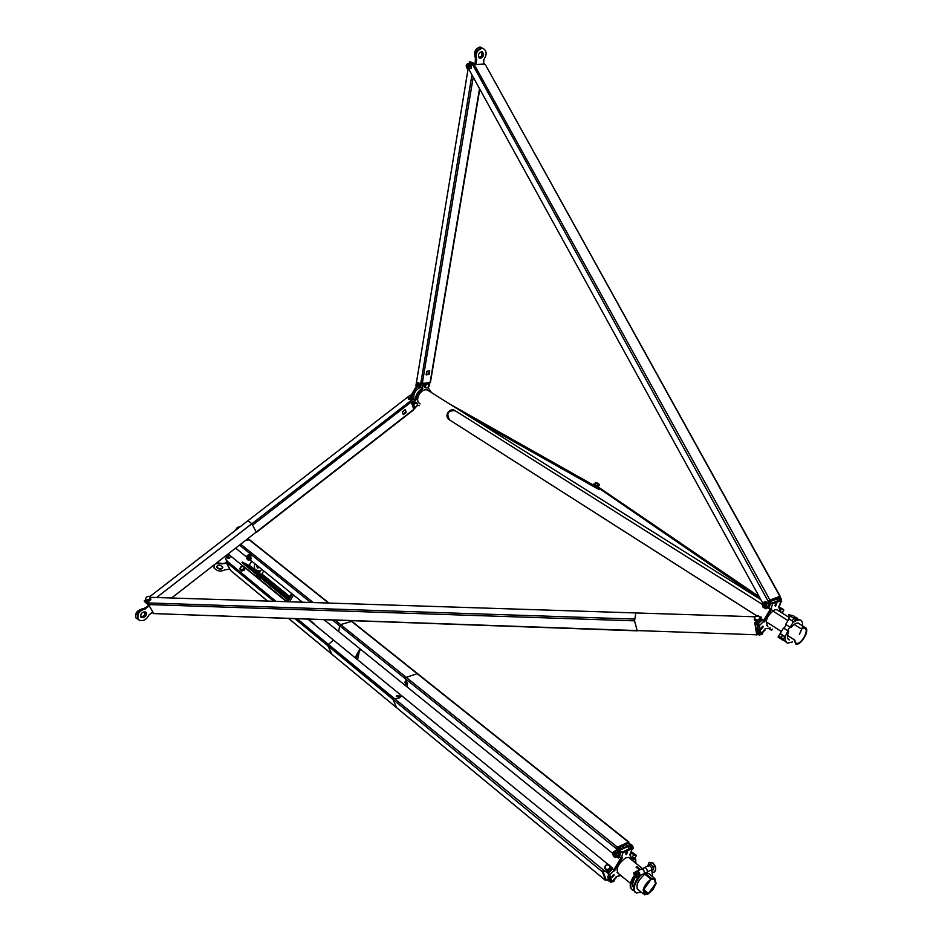 <?xml version="1.0" encoding="UTF-8"?>
<svg xmlns="http://www.w3.org/2000/svg" width="942" height="942" viewBox="0 0 942 942"><rect width="100%" height="100%" fill="white"/><g stroke="black" fill="none" stroke-linecap="round" stroke-linejoin="round"><path stroke-width="1.41" d="M596.215 485.365L597.758 486.284L596.215 485.365M594.72 484.412L595.474 482.528L599.194 484.494M597.758 486.284L598.429 486.449L597.758 486.284M596.91 482.881L598.511 483.858L596.91 482.881M596.392 482.551L599.124 484.235L596.392 482.551M597.287 485.801L598.217 484.259M595.332 484.624L596.262 483.069M598.429 486.449L599.359 484.906M152.828 612.818L153.57 613.454M468.492 63.561L470.199 63.538L471.059 64.562L471.153 68.436L467.632 69.225L469.446 68.46L469.881 65.622L468.492 63.561L466.679 64.327L466.196 65.752M466.785 66.058L467.679 67.73L468.468 66.741L467.573 65.069L466.785 66.058M466.184 65.822C466.714 69.049 467.679 69.437 469.069 66.988C468.539 63.75 467.585 63.361 466.184 65.822M471.153 68.436L469.446 68.46M471.589 65.599L469.881 65.622M780.624 611.782L783.355 613.336L780.635 611.711M781.012 608.026L782.814 609.085L781.012 608.026M780.588 607.79L783.638 609.592L780.588 607.79M778.928 607.555L783.756 610.051M782.402 612.524L783.685 610.381M780.529 610.392L781.354 609.027M763.997 602.173L765.599 601.608L766.953 602.279L768.472 604.576L768.613 606.201L765.21 608.438L767.024 606.778L766.411 603.634L763.997 602.173L762.196 603.846L762.808 606.978L765.21 608.438M763.891 606.707L764.845 606.766L764.515 604.199L763.562 604.14L763.891 606.707M763.668 607.614C766.435 607.637 766.8 606.201 764.739 603.292C761.972 603.269 761.607 604.717 763.668 607.614M768.013 603.068L766.411 603.634M768.613 606.201L767.024 606.778M763.032 632.023L762.396 634.154L759.37 635.085L757.792 634.19M637.345 630.846L153.652 613.595L756.732 634.778L754.86 622.674L756.968 622.744L760.477 620.566L757.074 623.286L760.571 621.096L757.074 623.286L754.86 622.674L757.074 623.286L754.895 623.592L756.873 634.19L754.801 623.062L756.732 634.778L759.193 634.237L759.37 635.085M762.184 632.989L762.396 634.154M779.894 636.827L782.319 638.299L779.894 636.827M778.669 635.956L780.094 633.577L778.81 635.826M778.704 636.003L778.045 637.086L782.802 639.995M780.718 633.884L784.933 636.568M779.976 633.884L784.886 636.698M784.827 636.839L783.65 638.782L782.319 638.299L783.65 638.782M782.413 635.438L781.248 637.393M149.813 596.651L150.178 597.463L150.202 596.557L148.907 596.262L149.813 596.651M146.505 596.992L148.907 596.262L146.505 596.992L145.386 598.924L146.505 596.992M145.515 600.101L147.965 600.419L150.308 598.641L150.178 597.463L149.06 599.383L146.658 600.125L145.386 598.924L146.092 601.102L148.542 601.42L150.885 599.642L150.202 596.557M150.308 598.641L150.885 599.642M147.965 600.419L148.542 601.42M467.821 65.116L467.868 67.683M483.364 64.256L484.847 64.233L483.811 63.373M771.392 630.116L770.544 629.645L771.392 630.116M768.931 628.679L770.544 629.645L769.096 628.632M771.839 630.104L772.405 629.15M763.903 604.034L764.904 606.73M780.058 597.675L781.036 598.405L781.636 601.514L780.494 602.633M781.636 601.514L780.918 601.773M756.65 620.59L755.943 619.977M760.335 617.187L759.841 620.79L758.322 621.261L756.791 621.732L754.448 620.166L754.236 619.071L755.378 619.695L754.554 617.658L755.213 616.621L759.122 616.256L759.958 618.282L758.074 620.001L759.641 619.695L760.335 617.187L757.98 615.632L754.931 616.574L754.236 619.071M758.074 620.001L755.378 619.695L756.579 620.625L758.074 620.001M759.641 619.695L759.841 620.79M756.579 620.625L756.791 621.732M417.33 403.8L417.388 404.801L417.33 403.8M415.022 403.494L416.8 403.164L415.893 402.646L413.915 404.189L413.844 405.472L415.022 403.494M413.903 406.461L413.844 405.472L413.903 406.461M416.211 406.767L414.433 407.109L416.211 406.767L417.388 404.801L416.211 406.767M413.514 406.591L412.608 406.002L412.996 403.6L414.975 402.069L417.471 403.517M415.893 402.646L414.975 402.069M413.915 404.189L412.996 403.6M426.808 388.057L427.739 387.621L426.808 388.057M428.928 385.643L427.739 387.621L428.928 385.643L428.351 383.995L428.928 385.643M427.515 383.877L426.585 384.312L427.515 383.877M425.395 386.291L426.585 384.312L425.466 384.995L425.066 387.409L425.972 387.939L425.395 386.291M425.066 387.409L424.147 386.844L424.559 384.418L426.526 382.899L428.999 384.36M427.444 383.465L426.526 382.899M425.466 384.995L424.559 384.418M412.219 404.648L413.597 402.387L415.799 402.104M413.891 406.803L413.22 406.72L413.762 402.493L415.669 402.046L416.423 402.858M412.926 406.555L413.844 409.699M424.489 387.409L423.77 385.49L425.125 383.217M425.49 387.657L423.947 385.596L427.303 382.935M427.009 382.77L427.962 383.712M788.242 639.312L789.266 639.971C787.017 638.876 786.853 635.991 788.772 631.317L787.689 630.622M788.772 631.317L784.038 628.361M796.908 617.846L795.495 617.198M781.99 639.63L782.884 640.277M792.41 621.049L793.494 621.661L790.161 627.195L790.986 627.631C793.717 624.228 796.19 622.721 798.38 623.133M790.161 627.195L785.675 624.381L788.972 618.906M790.102 616.374L788.689 618.729L793.494 621.661M791.645 620.59L789.172 619.035M800.488 620.095L797.109 619.553M795.99 619.93L794.93 620.46M784.356 637.616L786.44 642.562M798.451 619.389L795.825 617.563M787.948 630.881L785.133 636.674C784.674 640.242 785.475 642.397 787.524 643.139L792.516 641.926M799.369 634.472L802.031 628.444M802.219 627.713C803.126 623.427 802.407 620.837 800.076 619.942L797.332 620.083M796.685 620.331L794 621.932M784.627 636.415L780.141 633.589L783.45 628.102M782.519 639.912L784.922 641.007M768.966 601.62L771.569 603.115L779.882 600.125L777.185 598.358L775.113 598.217L774.065 600.125M757.486 627.643L756.391 629.103L757.356 631.364L760.1 633.059L758.522 624.829L756.249 623.251M757.356 631.364L761.042 633.919L759.476 625.441L763.573 621.543L764.009 622.073L771.098 610.181L770.45 609.097M757.38 623.274L759.476 625.441M757.509 632.153L756.485 630.363M770.615 628.008L765.257 628.691L761.054 633.636M779.564 605.317L778.481 606.683L780.624 612.006M769.626 602.821L772.522 603.716L780.8 600.749L779.375 606.036M775.702 598.017L777.974 598.076L780.612 599.713L780.8 600.749M767.659 607.79L771.098 609.027L772.522 603.716M771.804 609.097L771.098 610.181M763.326 620.966L770.132 609.568M760.971 618.553L764.621 620.943M759.664 630.751L758.251 630.504L757.768 629.091M776.914 609.615L774.642 609.78C766.87 615.715 764.621 621.225 767.895 626.324L766.882 625.7M762.514 626.218L761.16 628.361M763.456 626.512L761.489 629.103L763.456 626.512M775.56 606.354L776.773 603.363L775.56 606.354M776.149 603.492L774.807 605.659M777.774 600.89L776.867 599.524L775.501 599.607M760.901 619.024L763.573 621.543M416.505 386.114L410.889 395.569M411.289 395.263L411.548 395.993M416.388 386.797L417.047 387.209L417.165 386.538M417.047 387.209L411.948 395.687M419.272 405.672L417.341 405.036M428.751 388.422L428.115 388.01M431.436 392.484L427.88 387.503M419.696 387.127L422.299 387.998L422.97 383.971L424.654 383.665M421.557 388.846L422.216 389.258C418.625 391.79 416.576 395.181 416.081 399.443L415.422 399.019C415.917 394.757 417.954 391.366 421.557 388.846L422.122 388.022M422.216 389.258L422.911 388.245M415.422 399.019L414.916 399.985M415.01 400.209L413.138 398.278M416.081 399.443L415.516 400.527M413.785 408.946L413.138 406.685M412.29 404.353L411.689 402.693L414.986 400.138M411.23 401.916L411.689 402.693M417.07 405.92L413.821 408.91M420.568 387.68L421.239 383.665L422.97 383.971M420.144 403.918C417.188 402.104 416.859 398.913 419.155 394.357C421.675 390.671 424.43 389.211 427.421 389.976M427.597 383.147L429.222 382.852L428.963 384.336M597.24 486.319L759.276 596.781L739.764 583.428L733.995 580.013L733.582 580.696L760.641 599.277L593.436 484.447L595.309 484.859M733.995 580.013L593.754 483.929M472.825 64.986L767.93 600.914L780.141 596.215L485.295 64.515M475.663 64.186L472.696 65.128M780.141 596.215L768.236 600.702M779.858 596.286L485.189 64.327M471.648 63.903L470.093 62.831L468.963 63.503M767.93 600.914L768.966 602.786L768.542 606.989L765.905 608.838L765.611 608.297M762.784 603.163L468.833 69.213M483.446 61.937L483.352 63.879M475.722 64.48L483.34 64.091M472.225 63.891L470.435 62.867M768.966 602.786L768.472 600.713M769.508 602.586L769.072 606.789L765.905 608.838M774.136 599.665L773.594 598.7M779.022 596.957L780.376 599.571M484.023 63.679L483.399 62.973M780.058 598.818L779.552 596.769M780.588 598.629L781.095 600.172M781.118 600.501L780.553 602.421M478.713 57.156L479.831 57.497C482.339 56.626 483.058 54.66 481.998 51.61M483.246 48.525L480.314 47.171C475.887 48.431 474.309 51.904 475.557 57.615M475.675 63.974L475.91 58.816M479.29 57.427L479.313 57.427C481.809 56.567 482.54 54.624 481.515 51.574M475.18 63.762L475.427 58.31C473.567 52.411 475.027 48.678 479.808 47.1L480.726 47.194M150.225 613.948L153.063 612.335L148.459 604.564L148.612 602.586L146.905 602.539L148.4 603.057M153.652 613.595L152.934 612.347M756.862 635.049L756.991 633.648L759.864 633.672L756.991 633.648L759.193 634.237M152.086 612.83L153.322 613.03M761.16 633.801L762.478 632.541L761.16 633.801M143.773 608.65L148.683 605.541M144.809 608.485L149.342 605.847M755.578 627.69L757.333 627.749L755.578 627.69M760.63 620.86L761.124 617.505L760.477 620.566L761.018 616.963L760.041 616.939L761.124 617.505L760.63 620.86M147.176 603.021L145.515 601.985M150.649 597.334L754.848 616.774L635.838 612.948L634.531 620.849L637.169 630.575M146.905 602.539L145.174 601.161L145.492 599.96L144.161 600.984L145.739 602.397L144.161 600.984L145.492 599.948M141.241 617.351C144.338 616.586 145.633 615.02 145.115 612.665L143.985 611.805M142.36 609.168C137.049 611.158 134.965 614.137 136.095 618.105L138.898 619.93M140.723 616.904C143.808 616.339 145.198 614.82 144.915 612.382M143.702 608.532C137.485 609.851 134.847 612.889 135.813 617.658L135.942 617.87M473.32 418.813L599.112 489.64L542.568 457.8L542.521 456.646L538.494 454.115L594.72 485.848L450.547 404.495M594.673 485.895L599.041 488.533L594.932 485.483M402.316 411.925L404.966 409.864M410.512 400.939L412.231 399.608L412.961 397.418M412.043 399.102L412.973 397.63L410.229 395.145L149.966 596.486L247.97 520.679L251.808 523.705L156.596 597.522L412.231 399.608M406.226 412.349L405.201 409.593L402.293 411.854L403.306 414.621L406.226 412.349L404.942 409.794M410.323 400.797L412.361 405.048M148.895 605.565L145.586 608.826C139.604 610.416 137.108 613.819 138.109 619.012L139.534 620.331C143.502 621.308 146.681 619.483 149.071 614.855L152.639 612.076L153.181 612.771L152.639 612.076L149.071 614.855C146.681 619.483 143.502 621.308 139.534 620.331L138.109 619.012C137.108 613.819 139.604 610.416 145.586 608.826L145.186 608.461C139.204 610.051 136.708 613.454 137.709 618.647L138.556 619.601L137.709 618.647C136.708 613.454 139.204 610.051 145.186 608.461L149.166 606.059L146.092 602.715L148.895 605.565M140.758 616.963L141.488 617.646C144.962 617.705 146.575 616.033 146.328 612.63L145.586 611.935C142.112 611.888 140.499 613.56 140.758 616.963L141.488 617.646C144.962 617.705 146.575 616.033 146.328 612.63L145.586 611.935C142.112 611.888 140.499 613.56 140.758 616.963M144.444 601.467L148.141 604.788L144.444 601.467M403.129 414.127L405.778 412.066M140.9 617.175L141.088 617.281C144.562 617.34 146.175 615.668 145.928 612.265L145.928 612.265C146.175 615.668 144.562 617.34 141.088 617.281L140.9 617.175M413.809 409.016L415.716 407.427M409.64 397.677L410.747 397.324L409.582 397.512M475.486 63.762L469.858 61.725L468.998 63.455M468.044 69.225L415.905 385.737L419.19 387.209M429.893 382.37L429.222 385.043M426.102 374.904L429.093 374.386L429.693 370.818L426.691 371.336L426.102 374.904M430.506 381.993L427.162 382.864M425.584 383.135L420.509 383.3L419.025 387.268M483.623 64.256L483.847 59.546C487.085 54.554 486.861 50.868 483.152 48.489L482.163 48.36C476.982 50.091 475.168 53.847 476.711 59.617L475.981 63.974L469.281 61.736M481.621 51.574C478.183 53.423 477.629 55.66 479.961 58.298L480.491 58.369C483.929 56.508 484.482 54.271 482.139 51.645L481.621 51.574M426.161 374.539L428.657 374.104L429.187 370.913M483.293 48.537L481.668 48.148C476.487 49.879 474.674 53.635 476.216 59.405L476.711 59.617M479.961 58.298L479.996 58.157C483.187 56.661 483.882 54.483 482.092 51.633M427.009 371.289L426.479 374.48M420.108 385.725L419.567 387.174M420.65 385.619L420.992 383.582M797.356 620.613L788.501 614.843M790.797 616.351L788.454 614.761L793.647 615.75L797.391 620.272L790.797 616.351M792.14 620.896L793.564 618.505M794.082 621.873L795.437 619.612M410.747 397.347L409.676 397.736M417.683 385.349L417.636 384.218L417.683 385.349M417.801 384.23L418.001 385.325M794.141 624.44L801.242 628.867L804.833 628.243C809.472 630.245 800.947 645.129 796.226 643.28L794.601 639.948L787.512 635.426M781.389 631.517L766.07 621.755L781.365 631.564M763.691 620.236L760.971 618.505M756.803 615.844L449.487 419.885L756.732 615.856M455.222 410.736C447.992 410.347 446.096 413.373 449.546 419.802L450.076 420.214M787.983 620.554L772.64 610.887M770.262 609.38L769.426 608.862M762.172 604.281L455.057 410.63C450.017 407.132 443.647 415.504 448.957 419.484L449.487 419.885M800.735 628.597L805.28 627.502C810.367 629.715 801.006 646.059 795.813 644.034L794.082 639.677L787.5 635.485M413.938 398.784C413.255 393.709 415.363 389.941 420.262 387.492M413.903 409.275L171.585 598.005L256.259 532.065L251.808 523.705M355.122 657.716L359.962 648.791M355.782 658.258L360.633 649.332M357.583 659.73L358.949 653.407M638.57 889.99L638.311 889.919C635.367 886.375 637.263 881.382 644.01 874.953L644.41 873.387C644.293 870.337 643.151 868.983 641.007 869.313L637.534 871.009M643.374 868.901L643.939 867.888C646.082 867.558 647.213 868.913 647.331 871.951L646.93 873.517L645.8 872.598M633.66 876.248C629.809 882.725 629.197 887.152 631.811 889.531M652.688 876.802L651.699 869.807C651.581 866.781 650.439 865.427 648.296 865.769L644.387 867.676M638.688 876.59C633.413 883.985 632.223 889.201 635.12 892.239M639.865 876.131L639.759 876.519C633.766 884.703 632.612 890.202 636.309 893.004L641.172 892.121M646.93 873.517L648.791 873.528L650.062 874.682M640.007 875.542L639.477 872.763M634.107 876.967C630.139 883.914 629.762 888.353 633 890.296L633.778 890.461M635.038 877.803C632.471 882.348 631.976 885.61 633.542 887.588M635.744 871.644L634.72 872.386L636.698 872.645L635.744 871.644L637.298 870.879L639.571 872.716L639.759 876.519M247.616 556.734L248.135 558.877M614.066 853.311L615.244 855.937M630.08 843.961L632.529 845.586L633 847.058L633.142 848.695L631.788 849.849M631.941 849.272L633.142 848.695M632.529 845.586L631.682 845.998M632.176 857.114L634.684 858.209M633.483 853.605L635.332 854.582L633.483 853.605M632.977 853.499L636.215 855.159L632.188 852.357L632.977 853.499M630.245 855.053L631.411 853.122L636.086 856.09L636.297 855.466M630.163 854.995L631.411 853.122M634.602 858.221L632.117 856.937M634.802 858.221L636.086 856.09M632.365 857.032L633.648 854.9M614.266 851.391L616.021 850.567L617.304 851.356L618.87 855.442L615.491 857.644L617.116 856.278L616.504 853.146L614.266 851.391L612.641 852.769L612.689 854.465M614.172 855.901L615.161 856.019L614.702 853.546L613.713 853.428L614.172 855.901M613.984 856.749C616.527 857.161 616.833 855.807 614.891 852.698C612.347 852.298 612.041 853.64 613.984 856.749M613.513 856.29L615.491 857.644M618.258 852.322L616.504 853.146M618.87 855.442L617.116 856.278M291.62 593.472L287.004 601.514M292.232 593.966L287.71 601.75M247.593 555.215L249.312 554.791L250.772 555.921L250.961 559.124L248.594 560.29L249.559 558.889L249.053 556.345L247.593 555.215L246.639 556.451M247.534 558.889L247.346 556.722L247.534 558.889M247.452 559.63C249.053 559.595 249.194 558.406 247.864 556.086C246.262 556.121 246.133 557.311 247.452 559.63M247.357 559.548L248.594 560.29M250.772 555.921L249.053 556.345M251.267 558.465L249.559 558.889M614.62 879.345L613.913 881.3L610.887 882.254L609.945 881.582M610.652 881.571L610.887 882.254M613.595 880.358L613.913 881.3M610.652 866.334L610.086 870.055L608.556 870.538L607.025 871.009L604.529 868.23L605.565 869.03L604.929 866.699L605.659 865.545L606.895 864.827L609.509 865.274L610.169 867.606L608.191 869.478L609.768 869.136L610.652 866.334L608.473 864.485L605.412 865.427L604.529 868.23M608.191 869.478L605.565 869.03L606.707 870.09L608.191 869.478M609.768 869.136L610.086 870.055M606.707 870.09L607.025 871.009M636.462 867.429L636.886 866.628L640.513 869.56M651.84 879.51L652.017 878.827L654.808 878.509L656.103 883.408L653.03 889.448L648.131 893.982L655.514 883.702L654.349 879.239L651.84 879.51L644.375 873.505M639.877 869.866L636.721 867.323M643.516 890.555L647.437 893.746L644.881 894.04L643.704 889.601L651.134 879.263L644.316 873.752M652.017 878.827L644.858 873.057M639.642 869.984L636.015 867.064L636.886 866.628M648.308 893.299L643.716 889.566M648.131 893.982L643.563 890.261M647.437 893.746L647.26 894.429L644.41 894.77L643.115 889.896C644.575 885.339 647.248 881.794 651.134 879.263M289.594 601.808L293.515 595.003M619.542 851.733L622.756 853.016L631.835 848.718L631.811 847.411L629.362 845.457L628.491 845.857L630.987 847.977L621.861 852.286L618.011 849.743M608.626 875.071L607.778 876.672L608.626 878.921L611.158 880.958L608.791 874.046L606.86 872.363M608.626 878.921L612.076 881.877L609.686 874.777L613.996 870.514L614.525 870.891L621.614 858.986L620.825 858.103M607.425 872.351L609.686 874.777M608.85 879.581L608.014 878.179M620.908 875.554L616.409 876.46L612.041 881.665M632.447 858.963L633.201 861.118M635.002 859.304L635.815 859.952L635.52 862.99M629.703 854.524L630.681 855.277M631.01 852.981L629.645 854.418L632.329 860.411M619.082 857.302L621.532 857.974L622.756 853.016M622.332 857.891L621.614 858.986M613.725 870.008L620.719 858.268M614.243 869.054L615.138 869.772M610.263 878.309L609.144 876.555M618.753 873.787L618.447 873.705C615.467 869.195 617.846 863.944 625.559 857.927L628.856 857.456L630.163 858.668M613.348 874.729L611.805 876.743M614.219 874.906L612.076 877.555L614.219 874.906M626.348 854.724L627.631 851.874L626.348 854.724M627.007 851.968L625.488 853.994M629.362 845.457L626.83 845.363M628.491 845.857L626.359 845.586L625.653 847.529M629.126 848.86L628.22 846.952L626.866 846.952M613.843 869.784L612.382 868.583L613.996 870.514M244.755 567.378L245.226 568.297L244.155 570.275L241.658 571.029L239.786 568.897L240.422 569.38L240.257 567.779L242.035 566.413L243.99 566.648L244.155 568.238L242.377 569.604L243.684 569.357L244.755 567.378L243.342 566.166L240.858 566.931L239.786 568.897M242.377 569.604L240.422 569.38L241.199 570.122L242.377 569.604M243.684 569.357L244.155 570.275M241.199 570.122L241.658 571.029M628.797 841.96L617.387 847.152L616.15 848.989L628.891 843.019L628.797 841.96L351.213 620.79M247.44 539.978L249.571 539.79M616.15 848.989L617.634 850.19L619.235 854.559L618.399 857.974L617.069 856.902M612.606 853.287L324.189 619.836M302.417 602.221L250.148 559.901M246.521 556.969L235.877 548.35M247.263 539.483L247.51 540.037L246.121 540.367M617.634 850.19L618.223 849.908L616.739 848.718M618.223 849.908L619.824 854.276L618.399 857.974M625.052 847.812L622.191 845.516M628.314 843.29L631.352 847.046M629.798 844.479L630.375 844.209L628.891 843.019M630.375 844.209L632.058 847.659M240.104 526.755L238.126 527.084L235.429 530.37M237.231 527.567L235.1 530.629M287.757 599.006L242.33 561.997L248.947 565.518L251.797 561.244M635.12 857.679L635.167 858.551L632.27 857.397M622.073 849.213L619.212 846.905M251.538 561.032L250.266 563.787M244.696 563.175L246.616 564.505L244.696 563.175M618.376 847.305L621.237 849.602M632.447 858.609L635.026 858.774M633.083 858.056L632.647 858.774M242.33 561.997L241.988 562.574L287.498 599.689M649.038 865.51L648.237 866.522M651.652 868.23L651.334 867.346M651.664 870.938L652.782 870.384L653.701 866.77L650.498 864.214L648.591 865.145M652.665 872.445L654.36 871.962C656.256 869.301 655.703 866.334 652.712 863.084L648.944 862.625L647.778 866.016M654.089 872.151L654.631 871.833C656.515 869.172 655.973 866.216 652.971 862.954L649.474 862.307M651.793 867.712L653.701 866.77M214.034 565.365L214.07 567.896C217.225 571.347 220.828 571.971 224.879 569.757L229.907 569.239L226.186 562.068L226.963 560.525L226.009 559.748L226.798 560.655M229.848 569.203L230.731 570.593M603.151 870.396L602.491 871.951L605.565 880.476L606.836 879.734L605.977 879.698L603.08 871.362L603.492 870.055L297.319 618.894M606.836 879.734L611.134 881.465M226.857 563.304L221.817 563.834L226.539 562.763M227.375 558.029L230.036 557.252L229.471 558.276L227.375 558.029L227.94 557.016L230.036 557.264M608.308 880.935L606.683 879.286M608.155 880.499L610.687 881.1M603.645 870.502L605.117 871.715L609.568 871.338L612.406 867.959L609.415 870.891L604.964 871.268L603.492 870.055M226.245 560.196L225.833 559.572M226.009 559.748L225.562 558.877L226.61 557.005L229.306 554.909L243.118 566.189M244.896 567.649L286.58 601.714M308.058 619.271L608.202 864.521M610.734 866.593L612.406 867.959M216.813 567.579C219.651 569.804 221.641 569.71 222.783 567.296L222.642 566.884C219.816 564.647 217.814 564.741 216.66 567.155L216.813 567.579M221.817 563.834L216.118 563.74M216.754 566.366L216.931 567.06C218.98 569.039 220.946 569.203 222.818 567.567M221.935 563.316L217.119 562.963M640.148 875.872L638.594 876.637L638.017 873.481L636.698 872.645L638.134 875.142L637.581 877.367L634.684 877.555L633.813 872.834L635.803 873.081L637.133 877.591M635.532 874.152L635.991 876.625L634.943 876.496L634.496 874.023L635.532 874.152M637.581 877.367L638.594 876.637M638.099 877.355L636.886 877.956M639.571 872.716L638.017 873.481M257.084 574.879L258.885 576.351M257.154 574.95L258.791 576.28M259.545 578.435L258.65 578.035L259.545 578.435M260.816 577.929L260.074 578.565M256.601 576.681L256.895 574.903M259.851 578.423L260.369 577.564M257.649 577.305L258.379 576.092M260.145 571.664L255.035 569.51L254.222 567.119L254.764 563.646M259.568 567.531L257.331 567.838L256.483 565.035M259.403 572.889L256.189 571.688L288.299 597.817M261.499 574.655L259.156 573.301M256.189 571.688L255.835 572.277L287.993 598.453M259.18 570.876L256.754 570.758M257.825 568.038L256.907 565.377M243.978 566.637L287.263 601.726M308.764 619.294L313.957 623.533M340.627 624.593L406.202 677.322L417.188 673.707L351.566 621.402L340.627 624.593L339.603 625.782L405.154 678.57L407.603 683.704L407.038 686.906L338.708 631.587L339.603 625.782M406.202 677.322L405.154 678.57M406.65 683.857L406.238 684.528L404.754 682.314L405.166 681.643L406.65 683.857M417.188 673.707L417.812 673.836M351.566 621.402L352.178 621.555M331.831 654.16L396.688 707.772L392.932 699.376L327.863 645.8L332.055 654.384M396.688 707.772L605.412 880.346M398.76 696.962L399.302 695.938L396.865 695.408L396.323 696.432L398.76 696.962M333.574 640.113L401.704 695.785L398.855 698.234L394.969 698.646L393.473 697.963L328.381 644.434L333.574 640.113M392.932 699.376L393.473 697.963M327.863 645.8L328.381 644.434M777.974 598.076L777.185 598.358M769.037 608.662L769.779 605.918M770.014 605.023L770.462 603.351M758.18 623.792L759.417 622.615M760.182 621.897L762.29 619.907M410.759 401.186L413.891 398.76M415.104 407.45L413.785 408.475M474.132 64.374L769.838 599.854M634.531 620.849L148.459 604.564M634.531 619.071L148.459 602.939M542.427 456.576L454.574 407.026M411.254 401.987L252.797 524.941M473.214 77.173L422.252 383.735M430.129 382.322L479.525 88.63M473.814 63.667L473.685 64.456M471.954 74.877L420.768 383.465M411.807 398.749L409.758 399.49M408.71 399.22L408.192 398.278L411.784 396.405L412.514 397.571L408.71 399.22M409.052 398.301L411.289 396.523L409.052 398.301M411.984 396.617L412.514 397.571L408.757 399.278M419.214 383.241L419.673 385.761M417.683 386.656L417.836 382.523L418.625 382.664L418.801 386.879L418.001 386.75M417.553 386.196L417.977 383.406L417.553 386.196M651.699 869.807L647.331 871.951M644.41 873.387L640.148 875.483M632.8 859.245L635.815 859.952M619.471 857.62L620.684 852.663M633.66 861.483L636.086 862.048M631.835 848.718L630.61 853.664M608.379 873.14L612.7 868.889M628.373 842.018L350.765 620.766M328.546 603.057L248.947 539.613M239.739 545.347L310.683 602.48M332.585 620.13L616.245 848.601M240.928 544.405L313.25 602.562M335.199 620.225L617.387 847.152M246.533 540.049L247.381 539.848M619.235 854.559L619.824 854.276M620.919 846.104L623.781 848.401L620.931 846.104M258.014 572.371L249.347 565.318M256.801 571.912L248.947 565.518M250.136 563.61L251.644 561.114M635.167 858.551L634.731 859.269M602.491 871.951L295.093 618.812M273.828 601.302L226.186 562.068M276.018 601.373L226.645 560.773M230.425 570.346L267.634 601.102M288.794 618.588L605.376 880.275M229.695 569.192L226.645 563.257M289.265 596.18L261.911 573.961M289.029 596.533L261.699 574.326M783.461 638.912L782.778 640.03M776.232 599.347L769.296 601.82M756.697 623.545L758.004 630.304M795.849 617.293L796.496 617.693M799.428 619.53L800.076 619.942M765.116 630.033L761.042 633.919M781.048 600.596L779.623 605.883M429.623 382.676L428.94 386.691M542.521 456.646L454.904 407.238M256.342 532.407L413.927 409.64M430.47 382.169L479.784 89.113M787.63 630.704L789.843 627.019M783.968 628.479L786.181 624.782M429.764 383.147L429.599 384.148M414.61 408.381L415.304 407.839M417.965 382.499L418.672 382.664L418.801 386.879L417.789 386.726M449.546 419.802L448.957 419.484M796.226 643.28L795.319 642.703M804.868 627.337L798.062 623.062M789.361 617.587L776.549 609.533M760.865 599.677L427.197 389.894M627.513 846.658L619.377 850.473M608.037 873.34L609.651 878.05M644.881 894.04L643.857 893.204M654.808 878.509L648.532 873.458M643.056 869.054L628.538 857.373M619.754 850.296L616.975 848.059M643.292 893.852L637.039 888.73M630.481 883.372L617.128 872.457M616.362 877.626L612.076 881.877M632.129 848.495L630.904 853.428M328.993 603.068L249.395 539.648M635.532 858.574L635.096 859.292M644.434 873.269L645.765 872.61M642.574 869.289L643.563 868.807M230.649 570.569L267.587 601.102M288.747 618.588L331.878 654.243M261.44 574.75L263.748 570.911M259.097 573.395L261.629 569.203M417.636 673.707L352.014 621.414"/></g></svg>
